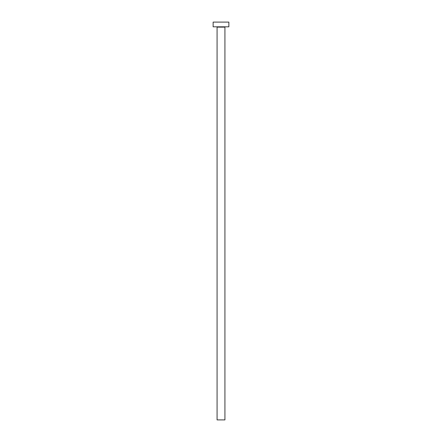 <?xml version="1.0" encoding="UTF-8"?>
<svg xmlns="http://www.w3.org/2000/svg" width="442" height="442" viewBox="0 0 442 442"><rect width="100%" height="100%" fill="white"/><g stroke="black" fill="none" stroke-linecap="round" stroke-linejoin="round"><path stroke-width="0.33" stroke-dasharray="2.21 1.66" d="M225.243 26.818L216.757 26.818L225.243 26.818M213.138 26.818L228.862 26.818M213.138 22.1L228.862 22.1M217.072 419.9L224.928 419.9M217.072 27.133L224.928 27.133"/><path stroke-width="0.66" d="M224.928 27.133L217.072 27.133L217.072 419.9L224.928 419.9L224.928 27.133A0.315 0.315 0 0 1 225.243 26.818M217.072 27.133A0.315 0.315 0 0 0 216.757 26.818M228.862 26.818L213.138 26.818L213.138 22.1L228.862 22.1L228.862 26.818"/></g></svg>
